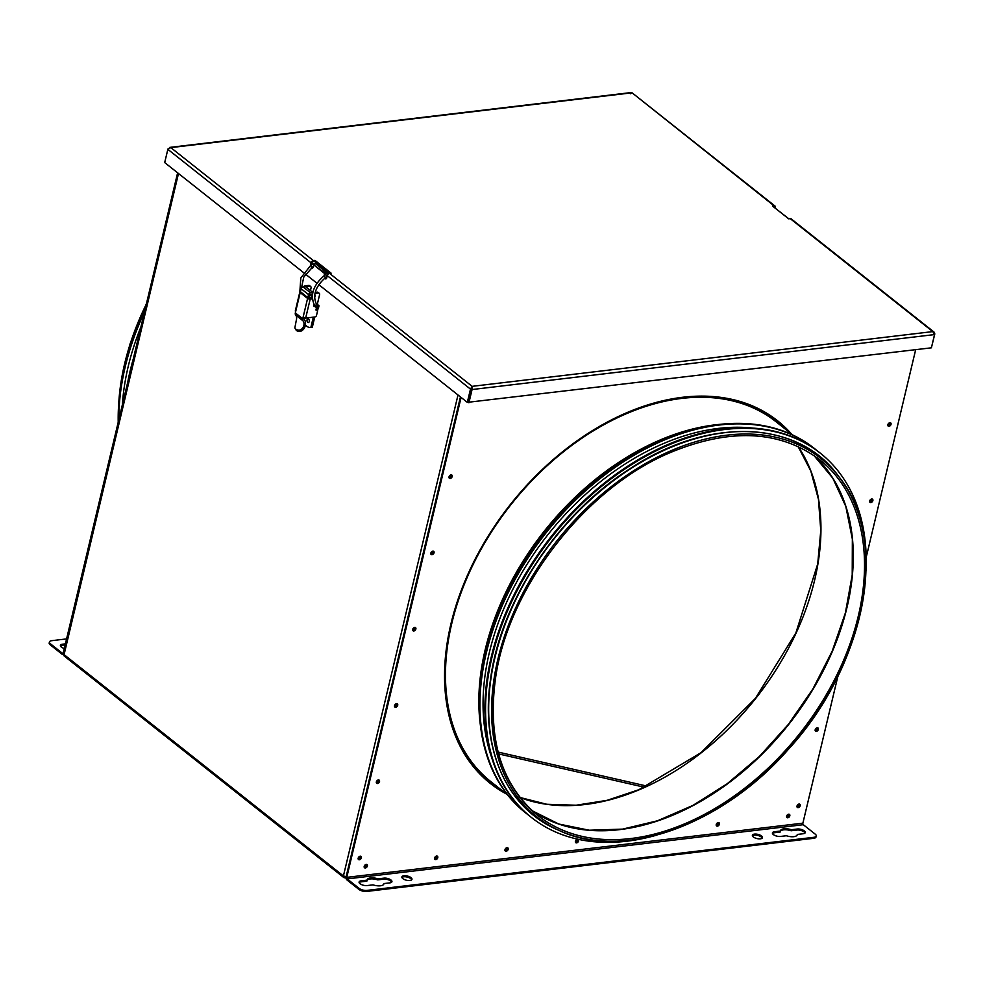 <?xml version="1.0" encoding="UTF-8"?>
<svg xmlns="http://www.w3.org/2000/svg" width="984" height="984" viewBox="0 0 984 984"><rect width="100%" height="100%" fill="white"/><g stroke="black" fill="none" stroke-linecap="round" stroke-linejoin="round"><path stroke-width="1.48" d="M145.349 308.312A232.47 158.252 128.4 0 0 124.599 366.109A232.47 158.252 128.4 0 0 118.215 422.21M144.427 312.174A232.47 158.252 128.4 0 0 125.263 366.638A232.47 158.252 128.4 0 0 118.843 419.59M140.897 327.008A228.669 155.656 128.4 0 0 128.264 366.282A228.669 155.656 128.4 0 0 122.373 404.756M133.357 358.656A232.47 158.252 128.4 0 0 130.22 370.562A232.47 158.252 128.4 0 0 127.699 382.395M865.994 570.917A232.47 158.252 128.4 0 0 820.262 453.132A232.47 158.252 128.4 0 0 633.893 463.193A232.47 158.252 128.4 0 0 492.197 656.353A232.47 158.252 128.4 0 0 531.532 817.556A232.47 158.252 128.4 0 0 656.635 835.145M817.101 450.684A232.47 158.252 128.4 0 0 814.654 448.679A232.47 158.252 128.4 0 0 628.272 458.741A232.47 158.252 128.4 0 0 486.576 651.9A232.47 158.252 128.4 0 0 525.911 813.104A232.47 158.252 128.4 0 0 528.42 815.035M814.321 448.421A232.47 158.252 128.4 0 0 813.989 448.163A232.47 158.252 128.4 0 0 627.62 458.224A232.47 158.252 128.4 0 0 485.924 651.383A232.47 158.252 128.4 0 0 525.259 812.587A232.47 158.252 128.4 0 0 525.591 812.846M753.104 428.114A228.669 155.656 128.4 0 0 489.577 651.568A228.669 155.656 128.4 0 0 491.816 757.901M819.943 452.874A232.47 158.252 128.4 0 0 819.611 452.615A232.47 158.252 128.4 0 0 633.229 462.677A232.47 158.252 128.4 0 0 491.533 655.836A232.47 158.252 128.4 0 0 530.868 817.028A232.47 158.252 128.4 0 0 531.2 817.298M489.958 783.141A231.326 157.465 128.4 0 0 505.751 793.461M790.915 433.55A231.326 157.465 128.4 0 0 777.262 420.525M300.526 291.547A1.894 0.787 13.4 0 0 299.837 291.953L295.323 310.907A1.894 0.787 13.4 0 0 295.667 311.534L295.348 312.912A3.456 2.349 128.4 0 0 295.655 315.015A8.167 5.56 -51.6 0 1 296.27 320.464L294.843 327.918L295.852 329.234C299.124 331.104 301.731 330.132 303.675 326.331A8.167 5.56 -51.6 0 0 303.06 320.882A3.456 2.349 128.4 0 1 302.74 318.779L303.072 317.389A1.894 0.787 13.4 0 0 305.667 318.078L314.634 317.008A2.3 1.562 128.4 0 0 316.405 315.864L317.635 310.698A1.156 0.787 128.4 0 0 317.069 310.477L316.024 309.652A1.156 0.787 -51.6 0 1 316.577 309.862L317.426 310.526M312.801 292.494L310.489 292.777A1.894 1.292 128.4 0 0 308.582 294.634L307.672 298.152A1.894 1.292 128.4 0 0 307.586 298.435L311.62 297.992A2.3 1.562 128.4 0 0 311.916 297.931M315.2 292.408L317.168 292.174A2.3 1.562 -51.6 0 1 318.103 292.408L319.16 293.257A2.3 1.562 128.4 0 0 318.226 293.011L317.168 292.174M310.44 290.551L311.03 288.078A2.3 1.562 128.4 0 0 310.637 286.492A2.3 1.562 128.4 0 0 309.702 286.258L305.643 286.75M314.536 297.562A2.3 1.562 128.4 0 0 314.683 295.065M316.012 309.972L317.069 310.477M316.7 310.526A1.156 0.787 -51.6 0 1 316.036 309.616L316.577 307.365M319.16 293.257A2.3 1.562 128.4 0 1 319.554 294.843L317.119 305.052M314.966 293.404L318.226 293.011M303.072 317.389L307.586 298.447A1.894 0.787 13.4 0 0 310.181 299.124L312.309 298.865M314.093 304.659A1.501 1.021 128.4 0 0 314.769 306.491M299.837 291.953A1.894 0.787 13.4 0 0 300.182 292.58A1.894 1.292 -51.6 0 1 300.28 292.285L301.19 288.767A1.894 1.292 -51.6 0 1 303.084 286.91L305.495 286.627L312.826 292.433M303.675 326.331L304.388 328.115A10.012 6.814 128.4 0 0 304.351 319.579A1.611 1.095 -51.6 0 1 304.204 318.595L304.351 317.967M312.494 294.118L310.046 294.462L309.333 297.463A1.894 1.292 128.4 0 1 309.234 297.758L309.038 298.263M304.388 328.115C302.026 331.522 299.345 332.309 296.356 330.489L294.843 327.918M304.154 286.787L304.363 285.938L305.261 286.651M309.702 286.258L308.644 285.422L304.363 285.938M308.644 285.422A2.3 1.562 -51.6 0 1 309.579 285.655L310.637 286.492M316.27 308.656L318.262 308.914L318.816 306.565A4.6 3.136 128.4 0 0 318.939 305.655L317.623 304.61A4.6 3.136 128.4 0 0 317.488 303.527M304.462 317.992L304.179 319.21M305.421 324.843A11.513 6.962 -96.8 0 0 310.612 327.488A11.513 6.962 -96.8 0 0 310.858 327.451L313.306 317.168M316.799 309.087L317.315 306.934M307.07 319.788A1.894 1.144 83.2 0 1 307.93 318.767A1.894 1.144 83.2 0 1 309.296 320.513A1.894 1.144 83.2 0 1 308.386 322.531A1.894 1.144 83.2 0 1 307.266 321.694A1.894 1.144 83.2 0 1 307.07 319.788M318.939 305.655L317.537 305.827M311.338 298.017A4.6 3.136 -51.6 0 1 311.19 297.353L312.26 298.201M310.858 327.451L312.309 327.278A11.513 6.962 83.2 0 1 312.063 327.315A11.513 6.962 83.2 0 1 311.817 327.34M316.676 308.976L317.537 310.6M314.757 316.996L312.309 327.278M311.547 294.228L312.383 294.892M506.416 793.977A231.326 157.465 -51.6 0 1 490.29 783.412A231.326 157.465 -51.6 0 1 450.943 623.844A231.326 157.465 -51.6 0 1 591.765 431.041A231.326 157.465 -51.6 0 1 777.594 420.795A231.326 157.465 -51.6 0 1 791.566 434.067M449.098 477.904A2.017 1.365 128.4 0 0 451.041 476.994A2.017 1.365 128.4 0 0 451.484 474.903M449.036 476.846A2.017 1.365 -51.6 0 1 450.254 475.174A2.017 1.365 -51.6 0 1 451.877 475.087A2.017 1.365 -51.6 0 1 451.693 477.511A2.017 1.365 -51.6 0 1 449.368 478.236A2.017 1.365 -51.6 0 1 449.036 476.846M887.925 425.752A2.017 1.365 128.4 0 0 889.868 424.842A2.017 1.365 128.4 0 0 890.311 422.751M887.851 424.707A2.017 1.365 -51.6 0 1 889.081 423.022A2.017 1.365 -51.6 0 1 890.704 422.936A2.017 1.365 -51.6 0 1 890.52 425.359A2.017 1.365 -51.6 0 1 888.195 426.097A2.017 1.365 -51.6 0 1 887.851 424.707M430.93 554.164A2.017 1.365 128.4 0 0 432.874 553.254A2.017 1.365 128.4 0 0 433.317 551.163M430.857 553.119A2.017 1.365 -51.6 0 1 432.087 551.434A2.017 1.365 -51.6 0 1 433.71 551.347A2.017 1.365 -51.6 0 1 433.526 553.783A2.017 1.365 -51.6 0 1 431.201 554.509A2.017 1.365 -51.6 0 1 430.857 553.119M869.758 502.012A2.017 1.365 128.4 0 0 871.689 501.102A2.017 1.365 128.4 0 0 872.144 499.011M869.684 500.967A2.017 1.365 -51.6 0 1 870.914 499.294A2.017 1.365 -51.6 0 1 872.525 499.196A2.017 1.365 -51.6 0 1 872.353 501.631A2.017 1.365 -51.6 0 1 870.028 502.357A2.017 1.365 -51.6 0 1 869.684 500.967M412.763 630.436A2.017 1.365 128.4 0 0 414.694 629.526A2.017 1.365 128.4 0 0 415.15 627.435M412.69 629.379A2.017 1.365 -51.6 0 1 413.92 627.706A2.017 1.365 -51.6 0 1 415.531 627.62A2.017 1.365 -51.6 0 1 415.359 630.043A2.017 1.365 -51.6 0 1 413.034 630.769A2.017 1.365 -51.6 0 1 412.69 629.379M394.596 706.696A2.017 1.365 128.4 0 0 396.527 705.786A2.017 1.365 128.4 0 0 396.983 703.695M394.522 705.651A2.017 1.365 -51.6 0 1 395.752 703.966A2.017 1.365 -51.6 0 1 397.364 703.88A2.017 1.365 -51.6 0 1 397.192 706.315A2.017 1.365 -51.6 0 1 394.867 707.041A2.017 1.365 -51.6 0 1 394.522 705.651M376.429 782.969A2.017 1.365 128.4 0 0 378.36 782.059A2.017 1.365 128.4 0 0 378.803 779.955M376.355 781.911A2.017 1.365 -51.6 0 1 377.585 780.238A2.017 1.365 -51.6 0 1 379.197 780.152A2.017 1.365 -51.6 0 1 379.024 782.575A2.017 1.365 -51.6 0 1 376.7 783.301A2.017 1.365 -51.6 0 1 376.355 781.911M815.256 730.817A2.017 1.365 128.4 0 0 817.187 729.907A2.017 1.365 128.4 0 0 817.63 727.816M815.183 729.759A2.017 1.365 -51.6 0 1 816.4 728.086A2.017 1.365 -51.6 0 1 818.024 728A2.017 1.365 -51.6 0 1 817.852 730.423A2.017 1.365 -51.6 0 1 815.527 731.149A2.017 1.365 -51.6 0 1 815.183 729.759M716.303 825.588A2.017 1.365 128.4 0 0 718.234 824.678A2.017 1.365 128.4 0 0 718.677 822.587M716.229 824.543A2.017 1.365 -51.6 0 1 717.447 822.858A2.017 1.365 -51.6 0 1 719.07 822.772A2.017 1.365 -51.6 0 1 718.898 825.207A2.017 1.365 -51.6 0 1 716.573 825.933A2.017 1.365 -51.6 0 1 716.229 824.543M575.48 842.329A2.017 1.365 128.4 0 0 577.423 841.418A2.017 1.365 128.4 0 0 577.866 839.327M575.419 841.271A2.017 1.365 -51.6 0 1 576.636 839.598A2.017 1.365 -51.6 0 1 578.26 839.512A2.017 1.365 -51.6 0 1 578.075 841.935A2.017 1.365 -51.6 0 1 575.751 842.661A2.017 1.365 -51.6 0 1 575.419 841.271M505.075 850.693A2.017 1.365 128.4 0 0 507.018 849.782A2.017 1.365 128.4 0 0 507.461 847.691M505.001 849.647A2.017 1.365 -51.6 0 1 506.231 847.962A2.017 1.365 -51.6 0 1 507.855 847.876A2.017 1.365 -51.6 0 1 507.67 850.311A2.017 1.365 -51.6 0 1 505.346 851.037A2.017 1.365 -51.6 0 1 505.001 849.647M434.67 859.057A2.017 1.365 128.4 0 0 436.613 858.146A2.017 1.365 128.4 0 0 437.056 856.055M434.596 858.011A2.017 1.365 -51.6 0 1 435.826 856.338A2.017 1.365 -51.6 0 1 437.449 856.24A2.017 1.365 -51.6 0 1 437.265 858.675A2.017 1.365 -51.6 0 1 434.94 859.401A2.017 1.365 -51.6 0 1 434.596 858.011M797.077 807.077A2.017 1.365 128.4 0 0 799.02 806.167A2.017 1.365 128.4 0 0 799.463 804.076M797.015 806.031A2.017 1.365 -51.6 0 1 798.233 804.346A2.017 1.365 -51.6 0 1 799.857 804.26A2.017 1.365 -51.6 0 1 799.672 806.696A2.017 1.365 -51.6 0 1 797.347 807.421A2.017 1.365 -51.6 0 1 797.015 806.031M364.264 867.433A2.017 1.365 128.4 0 0 366.196 866.523A2.017 1.365 128.4 0 0 366.651 864.419M364.191 866.375A2.017 1.365 -51.6 0 1 365.421 864.702A2.017 1.365 -51.6 0 1 367.044 864.616A2.017 1.365 -51.6 0 1 366.86 867.039A2.017 1.365 -51.6 0 1 364.535 867.765A2.017 1.365 -51.6 0 1 364.191 866.375M358.262 859.229A2.017 1.365 128.4 0 0 360.193 858.319A2.017 1.365 128.4 0 0 360.636 856.228M358.188 858.183A2.017 1.365 -51.6 0 1 359.406 856.498A2.017 1.365 -51.6 0 1 361.03 856.412A2.017 1.365 -51.6 0 1 360.857 858.847A2.017 1.365 -51.6 0 1 358.533 859.573A2.017 1.365 -51.6 0 1 358.188 858.183M786.708 817.224A2.017 1.365 128.4 0 0 788.639 816.314A2.017 1.365 128.4 0 0 789.082 814.223M786.634 816.179A2.017 1.365 -51.6 0 1 787.852 814.494A2.017 1.365 -51.6 0 1 789.476 814.408A2.017 1.365 -51.6 0 1 789.303 816.843A2.017 1.365 -51.6 0 1 786.979 817.569A2.017 1.365 -51.6 0 1 786.634 816.179M367.069 880.151A8.635 3.567 -166.6 0 1 367.118 879.856A8.635 3.567 -166.6 0 1 378.004 878.86L383.92 878.146A5.178 2.14 -166.6 0 1 389.406 879.093A5.178 2.14 -166.6 0 1 391.927 881.713A5.178 2.14 -166.6 0 1 389.861 882.869L383.944 883.571A8.635 3.567 -166.6 0 1 383.908 883.866A8.635 3.567 -166.6 0 1 373.022 884.862L367.106 885.563A5.178 2.14 -166.6 0 1 361.608 884.628A5.178 2.14 -166.6 0 1 359.099 882.008A5.178 2.14 -166.6 0 1 361.153 880.852L367.069 880.151L366.835 881.172L360.919 881.873A5.178 2.14 13.4 0 0 359.123 882.562M391.657 882.181A5.178 2.14 13.4 0 0 383.674 879.167L377.758 879.88A8.635 3.567 13.4 0 0 366.971 880.594M377.758 879.88L378.004 878.86M402.825 878.614A5.178 2.14 -166.6 0 1 401.878 876.929A5.178 2.14 -166.6 0 1 407.413 876.043A5.178 2.14 -166.6 0 1 411.964 879.327A5.178 2.14 -166.6 0 1 408.249 880.508A5.178 2.14 -166.6 0 1 402.825 878.614M411.681 879.807A5.178 2.14 13.4 0 0 407.179 877.064A5.178 2.14 13.4 0 0 401.915 877.47M753.338 836.954A5.178 2.14 -166.6 0 1 752.391 835.268A5.178 2.14 -166.6 0 1 757.926 834.383A5.178 2.14 -166.6 0 1 762.477 837.667A5.178 2.14 -166.6 0 1 758.762 838.848A5.178 2.14 -166.6 0 1 753.338 836.954M762.194 838.147A5.178 2.14 13.4 0 0 757.692 835.404A5.178 2.14 13.4 0 0 752.428 835.822M780.41 831.037A8.635 3.567 -166.6 0 1 780.447 830.742A8.635 3.567 -166.6 0 1 791.333 829.733L797.249 829.032A5.178 2.14 -166.6 0 1 802.747 829.979A5.178 2.14 -166.6 0 1 805.256 832.587A5.178 2.14 -166.6 0 1 803.202 833.743L797.274 834.444A8.635 3.567 -166.6 0 1 797.237 834.739A8.635 3.567 -166.6 0 1 786.351 835.748L780.435 836.449A5.178 2.14 -166.6 0 1 774.949 835.502A5.178 2.14 -166.6 0 1 772.428 832.894A5.178 2.14 -166.6 0 1 774.494 831.738L780.41 831.037L780.164 832.046L774.248 832.759A5.178 2.14 13.4 0 0 772.452 833.436M804.986 833.054A5.178 2.14 13.4 0 0 797.003 830.053L791.087 830.754A8.635 3.567 13.4 0 0 780.3 831.48M791.087 830.754L791.333 829.733M460.438 396.909L346.097 876.842A2.3 1.39 -96.8 0 0 346.934 879.93L358.828 889.351A5.756 2.386 13.4 0 0 366.688 891.43L813.706 838.306A5.756 2.386 13.4 0 0 815.994 837.015L816.24 835.994A5.756 2.386 -166.6 0 1 813.94 837.286L813.706 838.306M366.688 891.43L366.934 890.409A5.756 2.386 -166.6 0 1 359.074 888.331L347.18 878.909A1.156 0.701 83.2 0 1 346.762 877.359L461.09 397.425M366.934 890.409L813.94 837.286M837.888 676.229L802.882 823.153A1.156 0.701 83.2 0 0 803.301 824.703L815.195 834.125A5.756 2.386 -166.6 0 1 816.24 835.994M915.673 349.689L866.191 557.387M360.501 856.203A1.894 1.292 -51.6 0 1 358.201 859.106M378.668 779.943A1.894 1.292 -51.6 0 1 376.368 782.834M396.835 703.671A1.894 1.292 -51.6 0 1 394.547 706.574M415.002 627.411A1.894 1.292 -51.6 0 1 412.714 630.301M433.169 551.138A1.894 1.292 -51.6 0 1 430.881 554.041M451.349 474.878A1.894 1.292 -51.6 0 1 449.048 477.769M788.947 814.199A1.894 1.292 -51.6 0 1 786.646 817.101M366.503 864.407A1.894 1.292 -51.6 0 1 364.215 867.298M436.908 856.031A1.894 1.292 -51.6 0 1 434.621 858.934M507.326 847.667A1.894 1.292 -51.6 0 1 505.026 850.57M577.731 839.303A1.894 1.292 -51.6 0 1 575.431 842.193M799.328 804.051A1.894 1.292 -51.6 0 1 797.028 806.954M817.495 727.791A1.894 1.292 -51.6 0 1 815.195 730.681M871.996 498.986A1.894 1.292 -51.6 0 1 869.708 501.889M890.163 422.726A1.894 1.292 -51.6 0 1 887.875 425.617M64.304 648.481A5.178 2.14 -166.6 0 1 60.418 645.369A5.178 2.14 -166.6 0 1 62.484 644.212L65.399 643.868M65.165 644.889L62.238 645.233A5.178 2.14 13.4 0 0 60.454 645.922M66.58 638.911L51.734 640.682A5.756 2.386 -166.6 0 0 49.446 641.962L49.2 642.982A5.756 2.386 13.4 0 0 50.245 644.852L62.14 654.274A2.3 1.39 -96.8 0 0 62.902 654.52A2.3 1.39 -96.8 0 0 63.566 654.126M50.245 644.852L50.491 643.831A5.756 2.386 -166.6 0 1 49.446 641.962M50.491 643.831L62.386 653.265A1.156 0.701 -96.8 0 0 63.284 652.761L177.624 172.827M887.802 425.137A1.894 1.292 128.4 0 0 889.684 422.763M448.975 477.289A1.894 1.292 128.4 0 0 450.856 474.915M869.635 501.397A1.894 1.292 128.4 0 0 871.504 499.036M430.808 553.549A1.894 1.292 128.4 0 0 432.689 551.175M412.64 629.821A1.894 1.292 128.4 0 0 414.522 627.448M394.473 706.081A1.894 1.292 128.4 0 0 396.343 703.708M376.294 782.354A1.894 1.292 128.4 0 0 378.176 779.98M815.121 730.202A1.894 1.292 128.4 0 0 817.003 727.828M716.168 824.973A1.894 1.292 128.4 0 0 718.049 822.599M718.541 822.562A1.894 1.292 -51.6 0 1 716.241 825.465M575.357 841.714A1.894 1.292 128.4 0 0 577.239 839.34M504.952 850.078A1.894 1.292 128.4 0 0 506.834 847.704M434.547 858.442A1.894 1.292 128.4 0 0 436.429 856.08M358.127 858.614A1.894 1.292 128.4 0 0 360.009 856.24M364.142 866.818A1.894 1.292 128.4 0 0 366.023 864.444M786.573 816.609A1.894 1.292 128.4 0 0 788.455 814.235M796.954 806.462A1.894 1.292 128.4 0 0 798.836 804.088M346.024 877.962L344.744 877.777L346.553 876.781L343.416 875.957L458.003 394.978M178.485 173.516L64.403 653.228M343.797 877.543L64.292 656.082A2.3 1.562 128.4 0 1 63.899 654.495L343.416 875.957A2.3 1.562 -51.6 0 0 343.797 877.543A2.3 1.562 -51.6 0 0 344.744 877.777L345.286 876.719M344.375 876.473A1.156 0.787 128.4 0 0 344.99 876.756L344.806 876.609M329.824 273.355L314.72 261.387L314.966 260.379L331.153 273.195L329.566 273.392L472.136 386.343L471.397 389.012L472.062 389.541L472.136 386.343L470.487 389.123L467.326 402.37L318.767 284.659M468.901 402.788L472.062 389.541L934.554 334.572L931.393 347.819L467.326 402.37M931.541 347.204L934.8 333.945L934.419 332.494L932.807 331.596L934.554 334.572M471.889 387.364L468.236 402.259L471.397 389.012L470.487 389.123L327.266 275.643L326.774 277.685A2.3 1.39 83.2 0 1 325.729 278.915A2.3 1.39 83.2 0 1 324.597 278.275M316.959 283.22L305.483 274.13M303.675 272.703L164.697 162.581L167.846 149.334L170.81 147.612L169.74 147.403L631.051 92.57M316.27 303.835A1.156 0.824 -34.2 0 1 314.486 305.261C309.923 295.175 313.133 285.335 324.117 275.754A2.3 1.39 83.2 0 1 324.13 275.582L324.622 273.552L325.532 273.441L325.163 274.991M325.273 277.759A2.3 1.39 -96.8 0 0 326.159 278.743M314.72 261.387L313.133 261.584A1.156 0.787 128.4 0 0 311.977 262.703L311.498 264.745L310.587 264.856L311.067 262.814A2.3 1.562 -51.6 0 1 313.379 260.563L314.966 260.379M311.891 267.316A2.3 1.39 -96.8 0 0 312.617 268.005M630.596 93.738L631.494 92.865L170.81 147.612L168.104 148.707M934 332.026L791.185 218.878A2.3 1.562 128.4 0 0 790.238 218.645L788.664 218.829L772.465 206L774.051 205.816A2.3 1.562 -51.6 0 1 774.998 206.05A2.3 1.562 -51.6 0 1 775.392 207.636L775.257 208.202M777.298 209.813L788.824 218.805M774.051 205.816L632.195 92.902M324.622 273.552L313.712 264.905L313.232 266.947A2.3 1.39 83.2 0 1 312.174 268.189A2.3 1.39 83.2 0 1 311.264 267.796M310.501 265.471A2.3 1.39 83.2 0 1 310.587 264.856M329.566 273.392A2.3 1.562 128.4 0 0 327.266 275.643M313.712 264.905L325.532 273.441M774.506 207.612A1.156 0.787 128.4 0 0 773.805 206.837L773.559 206.861M788.934 218.374L788.196 218.46M647.005 786.105L498.138 752.084M118.732 403.452A228.657 155.656 -51.6 0 1 120.749 383.957A228.657 155.656 -51.6 0 1 146.358 304.056M781.997 426.478A229.887 156.481 128.4 0 0 585.517 435.309A229.887 156.481 128.4 0 0 447.093 646.193A229.887 156.481 128.4 0 0 496.834 786.388M490.684 680.338A229.407 156.161 128.4 0 0 557.215 829.623C506.662 807.864 480.389 748.836 490.426 679.981C500.327 601.765 557.608 514.841 629.366 469.11C707.705 416.786 797.237 419.344 837.888 475.383A229.407 156.161 128.4 0 0 640.08 462.874A229.407 156.161 128.4 0 0 490.684 680.338M493.599 682.023A228.657 155.656 128.4 0 0 559.921 830.828A228.657 155.656 128.4 0 0 800.804 734.298A228.657 155.656 128.4 0 0 839.684 477.732A228.657 155.656 128.4 0 0 642.515 465.272A228.657 155.656 128.4 0 0 493.599 682.023M494.891 681.617A226.947 154.488 128.4 0 0 537.768 815.453A226.947 154.488 128.4 0 0 799.795 733.51A226.947 154.488 128.4 0 0 819.647 459.688C780.078 430.316 730.571 427.831 671.113 452.222C584.422 488.076 506.083 590.289 495.05 681.912C487.929 741.136 502.172 785.65 537.768 815.453M532.307 810.816A226.947 154.488 128.4 0 0 788.565 724.605A226.947 154.488 128.4 0 0 813.879 455.432L832.821 478.199L845.809 506.428L852.353 539.084L852.218 575.013L845.391 612.897L832.12 651.346L812.87 688.984L788.344 724.433L759.439 756.413L727.201 783.756L692.798 805.478L657.484 820.791L622.552 829.131L589.256 830.225L558.814 824.038L532.307 810.804M520.007 797.52A229.014 155.903 128.4 0 0 755.638 698.517A229.014 155.903 128.4 0 0 798.122 446.49M792.747 435.002L776.032 421.755A229.592 156.284 128.4 0 0 581.212 438.692A229.592 156.284 128.4 0 0 447.486 646.279A229.592 156.284 128.4 0 0 490.868 781.665L507.584 794.912M720.977 424.252A229.592 156.284 128.4 0 0 480.856 672.712A229.592 156.284 128.4 0 0 480.709 727.496M634.68 453.993A228.731 155.706 128.4 0 0 489.921 636.685M311.62 297.992L312.285 298.509M305.667 318.078L310.181 299.124M307.586 298.447L300.182 292.58L295.667 311.534M302.74 318.779L295.348 312.912M307.672 298.152L300.28 292.285M303.06 320.882L295.655 315.015M300.464 291.781L307.869 297.648L300.477 291.768M308.582 294.634L301.19 288.767M303.084 286.91L310.489 292.777M309.456 296.934L310.895 298.078M309.948 294.856L312.248 296.676M360.919 881.873L361.153 880.852M383.674 879.167L383.92 878.146M774.248 832.759L774.494 831.738M797.003 830.053L797.249 829.032M359.074 888.331L358.828 889.351M803.301 824.703L347.18 878.909M346.762 877.359L802.882 823.153M62.238 645.233L62.484 644.212M62.386 653.265L63.099 653.179M312.592 263.946L311.83 263.355M314.536 261.412L329.64 273.38M325.753 274.966L325.741 274.561A1.156 0.787 -51.6 0 1 327.426 273.122L328.09 274.192M315.077 306.135A1.156 0.787 128.4 0 0 315.655 307.02M314.486 305.261L315.298 306.467A1.156 0.824 -34.2 0 0 317.205 305.175C317.832 306.7 317.192 307.279 315.274 306.897L313.748 305.68M327.131 276.197L325.741 274.561L324.117 275.754L325.483 277.611C315.483 286.565 312.457 295.348 316.393 303.97L317.205 305.175M314.179 264.856A1.156 0.787 -51.6 0 1 315.79 263.909L327.426 273.122M313.65 265.188L312.457 264.044L315.79 263.909M311.817 266.947L310.833 265.225L312.457 264.044M788.676 218.829L776.462 209.162A1.156 0.787 128.4 0 0 776.401 209.112L775.97 208.768M776.524 209.211A1.156 0.849 -52.8 0 0 776.401 209.088L777.36 209.813M472.136 386.343L932.807 331.596L790.238 218.645M311.067 262.814L167.846 149.334M170.81 147.612L313.379 260.563M644.495 787.261L498.63 753.929M118.412 408.655L120.675 383.748L130.146 343.588L146.518 303.367M525.259 812.587L525.911 813.104M813.989 448.163L814.654 448.679M530.868 817.028L531.532 817.556M819.611 452.615L820.262 453.132M557.215 829.623L559.921 830.828C623.044 860.692 721.666 825.539 787.95 749.82C865.76 665.541 889.856 539.638 839.684 477.732L837.888 475.383M519.982 797.483L546.784 804.272L576.107 805.232L607.091 800.336L638.85 789.721L701.002 752.686L755.417 698.345L795.871 632.946L817.704 563.967L820.779 530.622L818.467 499.343L810.816 471.028L798.086 446.478M310.612 327.488L312.063 327.315M62.902 654.52L63.812 654.421M177.981 173.123L63.48 653.745M315.298 306.467L315.63 305.372M327.069 276.442L325.483 277.611M301.338 288.337L303.81 276.996L313.404 266.197M310.833 265.225L300.821 277.968L299.825 292.014M774.998 206.05L632.183 92.89"/></g></svg>
